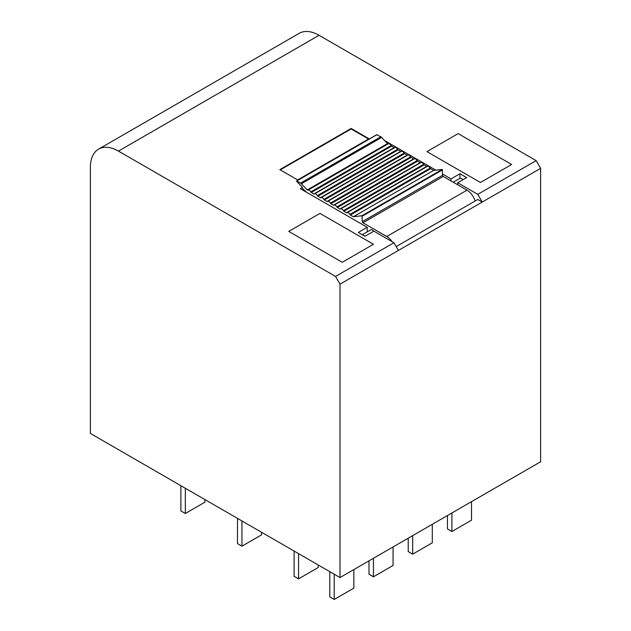 <?xml version="1.0" encoding="UTF-8"?>
<svg xmlns="http://www.w3.org/2000/svg" width="631" height="631" viewBox="0 0 631 631"><rect width="100%" height="100%" fill="white"/><g stroke="black" fill="none" stroke-linecap="round" stroke-linejoin="round"><path stroke-width="0.95" d="M457.704 184.82L457.704 182.761L477.77 194.34L482.226 202.062L340.014 284.163L340.014 577.57L540.625 461.758L540.625 168.351L482.226 202.062L477.77 199.491L396.189 246.587M340.014 284.163L335.558 276.441L393.957 242.73L398.413 250.452M335.558 276.441L118.462 151.101A39.714 22.929 -120 0 0 98.602 149.137A39.714 22.929 -120 0 0 90.375 167.318L90.375 433.442L340.014 577.57M477.77 194.34L536.161 160.629L540.625 168.351M536.161 160.629L319.065 35.289A39.714 22.929 -120 0 0 299.204 33.317L98.602 149.137M302.352 187.517L300.34 188.677L367.21 227.286L358.298 232.437L364.978 236.294L373.899 231.143L393.957 242.73M384.594 140.555L435.863 170.149M442.552 174.006L451.015 178.896L459.936 173.754L466.625 177.611L457.704 182.761M426.942 151.621L480.443 182.501L511.646 164.486L458.153 133.598L426.942 151.621L458.153 133.598L511.646 164.486L480.443 182.501L426.942 151.621M288.753 231.403L342.247 262.291L373.449 244.276L319.956 213.388L288.753 231.403L319.956 213.388L373.449 244.276L342.247 262.291L288.753 231.403M297.666 179.93L368.993 138.749L351.159 128.456L279.841 169.636L297.666 179.93M367.21 231.885L367.21 227.286M451.015 180.955L451.015 178.896M459.936 178.352L459.936 173.754M351.159 128.456L351.159 128.969L280.282 169.889M368.551 139.009L351.159 128.969M447.45 515.543L447.45 528.928L451.906 531.507L451.906 512.971M471.523 501.645L471.523 520.181L451.906 531.507M408.225 538.196L408.225 551.581L412.682 554.152L412.682 535.624M432.298 524.298L432.298 542.826L412.682 554.152M368.993 560.841L368.993 574.226L373.449 576.805L373.449 558.269M393.066 546.943L393.066 565.479L373.449 576.805M329.768 571.654L329.768 596.879L334.225 599.45L334.225 574.226M353.841 569.596L353.841 588.124L334.225 599.45M294.101 551.06L294.101 576.284L298.558 578.864L298.558 553.639M318.174 564.958L318.174 567.537L298.558 578.864M237.485 518.374L237.485 543.599L241.949 546.178L241.949 520.954M261.557 532.272L261.557 534.851L241.949 546.178M180.876 485.689L180.876 510.913L185.333 513.484L185.333 488.268M204.949 499.586L204.949 502.166L185.333 513.484M462.831 179.803A3.155 1.822 -120 0 0 459.92 178.36L453.216 182.225M475.135 201.013A12.612 7.28 -120 0 0 466.979 190.176L443.214 176.451L362.975 222.782L386.74 236.499A12.612 7.28 60 0 1 392.088 241.649M394.564 147.693A0.946 0.544 -120 0 1 394.162 147.615L391.575 146.124A0.946 0.544 -120 0 1 391.07 145.564A2.729 1.577 -120 0 0 388.246 143.829A0.946 0.544 -120 0 1 387.529 143.584L381.605 137.455A3.155 1.822 -120 0 0 380.785 136.809L376.81 134.766M401.071 151.448A0.946 0.544 -120 0 1 400.669 151.377L398.082 149.878A0.946 0.544 -120 0 1 397.577 149.326A2.729 1.577 -120 0 0 394.754 147.583A2.729 1.577 -120 0 0 394.667 147.646L314.609 193.859M407.579 155.21A0.946 0.544 -120 0 1 407.176 155.131L404.589 153.641A0.946 0.544 -120 0 1 404.085 153.081A2.729 1.577 -120 0 0 401.261 151.345A2.729 1.577 -120 0 0 401.174 151.401L321.116 197.621M414.094 158.965A0.946 0.544 -120 0 1 413.684 158.894L411.096 157.395A0.946 0.544 -120 0 1 410.592 156.843A2.729 1.577 -120 0 0 407.776 155.1A2.729 1.577 -120 0 0 407.681 155.155L327.631 201.376M420.601 162.727A0.946 0.544 -120 0 1 420.191 162.648L417.604 161.15A0.946 0.544 -120 0 1 417.099 160.597A2.729 1.577 -120 0 0 414.283 158.854A2.729 1.577 -120 0 0 414.188 158.917L334.138 205.138M427.108 166.481A0.946 0.544 -120 0 1 426.706 166.403L424.111 164.912A0.946 0.544 -120 0 1 423.606 164.352A2.729 1.577 -120 0 0 420.79 162.617A2.729 1.577 -120 0 0 420.696 162.672L340.645 208.893M443.214 176.451A0.946 0.544 -120 0 1 442.552 175.3L442.213 169.416L433.631 170.409L430.626 168.666A0.946 0.544 -120 0 1 430.121 168.114A2.729 1.577 -120 0 0 427.297 166.371A2.729 1.577 -120 0 0 427.211 166.434L347.153 212.647M387.529 143.584L307.289 189.907L301.366 183.787A3.155 1.822 -120 0 0 300.545 183.132L296.791 180.963L296.704 181.412L301.973 186.855A0.946 0.544 -120 0 1 302.391 187.786A0.946 0.544 -120 0 0 302.848 188.756L306.437 192.195M307.289 189.907A0.946 0.544 -120 0 0 308.007 190.152A2.729 1.577 -120 0 1 310.823 191.895A0.946 0.544 -120 0 0 311.328 192.447L313.922 193.946A0.946 0.544 -120 0 0 314.396 193.993A0.946 0.544 -120 0 0 314.427 193.969A2.729 1.577 -120 0 1 314.514 193.914A2.729 1.577 -120 0 1 317.338 195.649A0.946 0.544 -120 0 0 317.835 196.209L320.43 197.7A0.946 0.544 -120 0 0 320.903 197.748A0.946 0.544 -120 0 0 320.934 197.732A2.729 1.577 -120 0 1 321.021 197.669A2.729 1.577 -120 0 1 323.845 199.412A0.946 0.544 -120 0 0 324.35 199.964L326.937 201.463A0.946 0.544 -120 0 0 327.41 201.51A0.946 0.544 -120 0 0 327.442 201.486A2.729 1.577 -120 0 1 327.528 201.423A2.729 1.577 -120 0 1 330.352 203.166A0.946 0.544 -120 0 0 330.857 203.718L333.444 205.217A0.946 0.544 -120 0 0 333.917 205.264A0.946 0.544 -120 0 0 333.949 205.241A2.729 1.577 -120 0 1 334.036 205.185A2.729 1.577 -120 0 1 336.859 206.921A0.946 0.544 -120 0 0 337.364 207.481L339.951 208.971A0.946 0.544 -120 0 0 340.425 209.019A0.946 0.544 -120 0 0 340.456 209.003A2.729 1.577 -120 0 1 340.551 208.94A2.729 1.577 -120 0 1 343.367 210.683A0.946 0.544 -120 0 0 343.871 211.235L346.458 212.734A0.946 0.544 -120 0 0 346.932 212.781A0.946 0.544 -120 0 0 346.963 212.757A2.729 1.577 -120 0 1 347.058 212.702A2.729 1.577 -120 0 1 349.874 214.437A0.946 0.544 -120 0 0 350.379 214.997L353.392 216.733L433.631 170.409M442.552 175.3L362.304 221.623L361.973 215.739L353.392 216.733M362.304 221.623A0.946 0.544 -120 0 0 362.975 222.782M373.678 231.277A3.155 1.822 -120 0 0 370.76 229.834L362.273 234.732M364.395 235.955A3.155 1.822 -120 0 0 362.454 234.835M319.065 35.289L118.462 151.101M386.74 236.499L466.979 190.176M377.03 134.64L296.791 180.963M380.785 136.809L300.545 183.132M381.605 137.455L301.366 183.787M388.246 143.829L308.007 190.152M391.07 145.564L310.823 191.895M391.575 146.124L311.328 192.447M394.162 147.615L313.922 193.946M397.577 149.326L317.338 195.649M398.082 149.878L317.835 196.209M400.669 151.377L320.43 197.7M404.085 153.081L323.845 199.412M404.589 153.641L324.35 199.964M407.176 155.131L326.937 201.463M410.592 156.843L330.352 203.166M411.096 157.395L330.857 203.718M413.684 158.894L333.444 205.217M417.099 160.597L336.859 206.921M417.604 161.15L337.364 207.481M420.191 162.648L339.951 208.971M423.606 164.352L343.367 210.683M424.111 164.912L343.871 211.235M426.706 166.403L346.458 212.734M430.121 168.114L349.874 214.437M430.626 168.666L350.379 214.997M442.213 169.416L361.973 215.739M442.552 169.834L362.304 216.157M376.873 134.624L296.633 180.947M394.754 147.583L314.514 193.914M401.261 151.345L321.021 197.669M407.776 155.1L327.528 201.423M414.283 158.854L334.036 205.185M420.79 162.617L340.551 208.94M427.297 166.371L347.058 212.702"/></g></svg>
